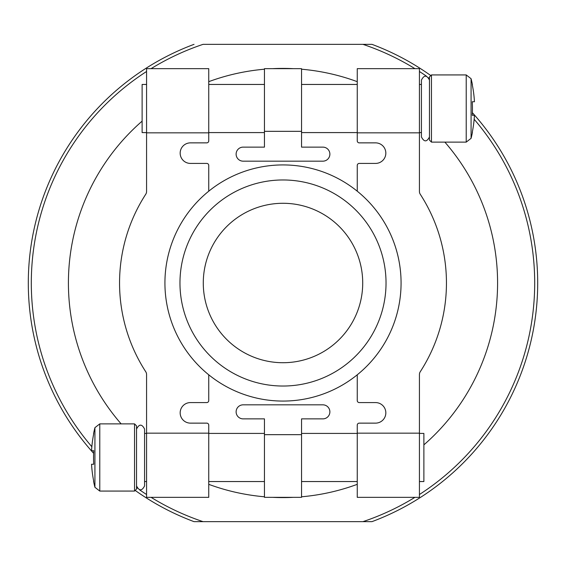 <?xml version="1.0" encoding="UTF-8"?>
<svg xmlns="http://www.w3.org/2000/svg" width="566" height="566" viewBox="0 0 566 566"><rect width="100%" height="100%" fill="white"/><g stroke="black" fill="none" stroke-linecap="round" stroke-linejoin="round"><path stroke-width="0.85" d="M94.925 487.298A120.282 120.282 0 0 1 93.553 481.298L93.744 481.298A120.091 120.091 0 0 1 91.55 464.254L93.744 464.254A117.898 117.898 0 0 1 93.744 450.706L91.55 450.706A120.091 120.091 0 0 1 93.744 433.662L93.553 433.662A120.282 120.282 0 0 1 94.925 427.655L94.925 487.298L99.779 491.069L134.545 491.069L136.548 489.066L136.548 457.477L136.548 485.932C139.222 491.104 141.896 491.104 144.571 485.932L144.571 481.546L146.573 481.546M471.075 78.702A120.282 120.282 0 0 1 472.447 84.702L472.256 84.702A120.091 120.091 0 0 1 474.45 101.746L472.256 101.746A117.898 117.898 0 0 1 472.256 115.294L474.45 115.294A120.091 120.091 0 0 1 472.256 132.338L472.447 132.338A120.282 120.282 0 0 1 471.075 138.345L471.075 78.702L466.221 74.931L431.455 74.931L429.452 76.934L429.452 140.106L431.455 142.116L431.455 74.931M164.925 283A118.075 118.075 0 0 0 342.034 385.255A118.075 118.075 0 0 0 342.034 180.745A118.075 118.075 0 0 0 164.925 283A118.075 118.075 0 0 0 342.034 385.255A118.075 118.075 0 0 0 342.034 180.745A118.075 118.075 0 0 0 164.925 283A118.075 118.075 0 0 0 208.748 374.805L208.748 400.572A2.002 2.002 0 0 1 206.739 402.582L190.445 402.582A10.28 10.28 0 0 0 180.165 412.855A10.28 10.28 0 0 0 190.445 423.135L206.739 423.135A2.002 2.002 0 0 1 208.748 425.144L208.748 497.337L146.573 497.337L146.573 374.515A5.016 5.016 0 0 0 145.773 371.791A163.447 163.447 0 0 1 145.773 194.209A5.016 5.016 0 0 0 146.573 191.485L146.573 68.663L208.748 68.663L208.748 140.856A2.002 2.002 0 0 1 206.739 142.865L190.445 142.865A10.28 10.28 0 0 0 180.165 153.145A10.28 10.28 0 0 0 190.445 163.418L206.739 163.418A2.002 2.002 0 0 1 208.748 165.428L208.748 191.195M357.252 132.84L357.252 68.663L419.427 68.663L419.427 132.84L357.252 132.84L357.252 140.856A2.002 2.002 0 0 0 359.261 142.865L375.555 142.865A10.28 10.28 0 0 1 385.835 153.145A10.28 10.28 0 0 1 375.555 163.418L359.261 163.418A2.002 2.002 0 0 0 357.252 165.428L357.252 191.195A118.075 118.075 0 0 1 357.252 374.805L357.252 400.572A2.002 2.002 0 0 0 359.261 402.582L375.555 402.582A10.28 10.28 0 0 1 385.835 412.855A10.28 10.28 0 0 1 375.555 423.135L359.261 423.135A2.002 2.002 0 0 0 357.252 425.144L357.252 497.337L419.427 497.337L419.427 433.16L357.252 433.16M419.427 132.84L419.427 191.485A5.016 5.016 0 0 0 420.227 194.209A163.447 163.447 0 0 1 420.227 371.791A5.016 5.016 0 0 0 419.427 374.515L419.427 433.16M264.449 132.585L208.748 132.585M357.252 84.454L301.551 84.454M293.372 68.663A214.592 214.592 0 0 0 272.628 68.663M272.628 497.337A214.592 214.592 0 0 0 293.372 497.337M264.449 69.215A214.592 214.592 0 0 0 208.748 81.667M142.116 121.138A214.592 214.592 0 0 0 121.138 423.884M208.748 484.333A214.592 214.592 0 0 0 264.449 496.785M301.551 496.785A214.592 214.592 0 0 0 357.252 484.333M423.884 444.862A214.592 214.592 0 0 0 444.862 142.116M357.252 81.667A214.592 214.592 0 0 0 301.551 69.215M203.279 283A79.721 79.721 0 0 0 322.861 352.038A79.721 79.721 0 0 0 322.861 213.962A79.721 79.721 0 0 0 203.279 283M301.551 497.337L264.449 497.337L264.449 418.875L243.139 418.875A7.018 7.018 0 0 1 236.121 411.857A7.018 7.018 0 0 1 243.139 404.832L322.861 404.832A7.018 7.018 0 0 1 329.879 411.857A7.018 7.018 0 0 1 322.861 418.875L301.551 418.875L301.551 497.337M301.551 131.333L301.551 68.663L264.449 68.663L264.449 147.125L243.139 147.125A7.018 7.018 0 0 0 236.121 154.143A7.018 7.018 0 0 0 243.139 161.169L322.861 161.169A7.018 7.018 0 0 0 329.879 154.143A7.018 7.018 0 0 0 322.861 147.125L301.551 147.125L301.551 131.333L264.449 131.333M419.427 433.415L423.884 433.415L423.884 481.546L419.427 481.546M421.429 84.454L421.429 136.972L421.429 80.068L421.429 84.454L419.427 84.454M94.925 427.655L99.779 423.884L134.545 423.884L136.548 425.894L136.548 457.477L136.548 429.028C139.222 423.856 141.896 423.856 144.571 429.028L144.571 485.932M144.571 481.546L144.571 429.028M146.573 132.585L142.116 132.585L142.116 84.454L146.573 84.454M474.45 101.746L472.256 101.746M474.45 115.294L472.256 115.294M93.744 450.706L91.55 450.706M93.744 464.254L91.55 464.254M371.968 44.346L362.947 44.346L371.968 44.346A254.7 254.7 0 0 1 430.358 75.257A254.7 254.7 0 0 0 371.968 44.346M371.968 521.654A254.7 254.7 0 0 0 472.377 112.684A254.7 254.7 0 0 1 371.968 521.654L194.032 521.654A254.7 254.7 0 0 1 135.642 490.743M414.935 68.663A251.693 251.693 0 0 0 362.947 44.346L203.053 44.346A251.693 251.693 0 0 0 151.065 68.663M93.623 453.316A254.7 254.7 0 0 1 194.032 44.346M146.573 433.16L208.748 433.16M146.573 132.84L208.748 132.84M179.967 283A103.033 103.033 0 0 0 334.513 372.23A103.033 103.033 0 0 0 334.513 193.77A103.033 103.033 0 0 0 179.967 283M301.551 434.667L264.449 434.667M471.075 138.345L466.221 142.116L466.221 74.931M99.779 423.884L99.779 491.069M134.545 423.884L134.545 491.069M419.427 71.486A251.693 251.693 0 0 1 426.446 76.184M428.752 77.804A251.693 251.693 0 0 1 429.452 78.306M474.159 119.27A251.693 251.693 0 0 1 419.427 494.514M414.935 497.337A251.693 251.693 0 0 1 362.947 521.654M203.053 521.654A251.693 251.693 0 0 1 151.065 497.337M146.573 494.514A251.693 251.693 0 0 1 139.554 489.816M137.248 488.196A251.693 251.693 0 0 1 136.548 487.694M91.841 446.73A251.693 251.693 0 0 1 146.573 71.486M264.449 84.454L208.748 84.454M357.252 132.585L301.551 132.585M208.748 481.546L264.449 481.546M208.748 433.415L264.449 433.415M301.551 481.546L357.252 481.546M301.551 433.415L357.252 433.415M466.221 142.116L431.455 142.116M421.429 136.972C424.104 142.144 426.778 142.144 429.452 136.972M429.452 80.068C426.778 74.896 424.104 74.896 421.429 80.068M421.429 132.585L419.427 132.585M144.571 433.415L146.573 433.415"/></g></svg>
